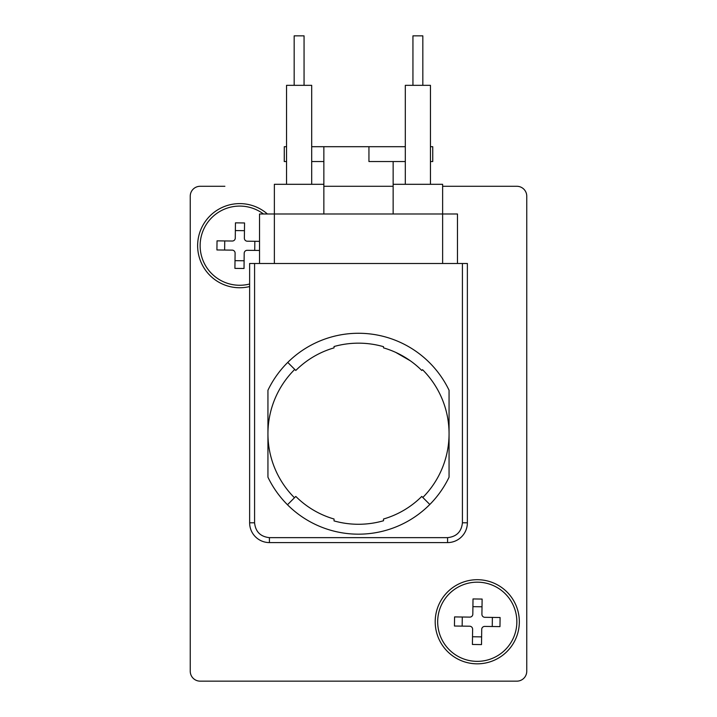 <?xml version="1.0" encoding="UTF-8"?>
<svg xmlns="http://www.w3.org/2000/svg" width="717" height="717" viewBox="0 0 717 717"><rect width="100%" height="100%" fill="white"/><g stroke="black" fill="none" stroke-linecap="round" stroke-linejoin="round"><path stroke-width="1.08" d="M492.113 186.286L516.858 186.286A9.895 9.895 0 0 1 526.753 196.189L526.753 671.255A9.895 9.895 0 0 1 516.858 681.15L200.142 681.15A9.895 9.895 0 0 1 190.247 671.255L190.247 225.873M190.247 671.255L190.247 196.189A9.895 9.895 0 0 1 200.142 186.286L224.887 186.286M526.753 671.255L526.753 225.873M516.858 681.15L200.142 681.15M470.836 681.15L462.447 681.15L470.836 681.15M254.553 681.15L246.164 681.15L254.553 681.15M284.291 161.549L284.291 146.698L284.255 161.549L286.549 161.549M311.689 161.549L323.86 161.549M284.291 146.698L286.549 146.698M311.689 146.698L323.86 146.698L323.86 184.305L274.369 184.305L274.369 213.998L442.631 213.998L442.631 263.489M393.14 186.286L323.86 186.286L393.14 186.286M249.633 286.558A42.061 42.061 0 0 1 222.342 207.374A42.061 42.061 0 0 1 267.414 213.998M519.332 621.764A42.061 42.061 0 0 1 477.271 663.825A42.061 42.061 0 0 1 435.201 621.764A42.061 42.061 0 0 1 477.271 579.703A42.061 42.061 0 0 1 519.332 621.764M442.631 186.286L516.858 186.286L442.631 186.286M457.473 263.489L457.473 213.998L442.631 213.998L442.631 184.305L393.14 184.305L393.14 161.549M405.311 161.549L368.941 161.549L368.941 146.698L323.86 146.698M430.451 161.549L432.745 161.549L432.745 146.698L430.451 146.698M368.941 146.698L405.311 146.698M249.633 284.004A39.587 39.587 0 0 1 222.234 210.162A39.587 39.587 0 0 1 263.489 213.998M259.527 250.457L247.204 250.314A2.967 2.967 0 0 0 244.201 253.244L244.022 268.49L234.916 268.382L235.095 253.137A2.967 2.967 0 0 0 232.156 250.134L216.919 249.955L217.027 240.858L232.263 241.029A2.967 2.967 0 0 0 235.266 238.098L235.445 222.853L244.551 222.96L244.372 238.205A2.967 2.967 0 0 0 247.311 241.208L259.527 241.351M244.112 260.773L235.006 260.665M254.831 241.297L254.732 250.403M235.355 230.569L244.461 230.677M224.627 250.045L224.735 240.948M437.684 621.245A39.587 39.587 0 0 1 477.782 582.177A39.587 39.587 0 0 1 516.849 622.284A39.587 39.587 0 0 1 476.751 661.352A39.587 39.587 0 0 1 437.684 621.245M481.716 629.347L481.519 644.592L472.413 644.466L472.62 629.23A2.967 2.967 0 0 0 469.689 626.219L454.444 626.022L454.569 616.916L469.805 617.113A2.967 2.967 0 0 0 472.817 614.182L473.014 598.946L482.12 599.062L481.914 614.308A2.967 2.967 0 0 0 484.844 617.31L500.09 617.516L499.973 626.613L484.728 626.416A2.967 2.967 0 0 0 481.716 629.347M481.618 636.875L472.521 636.759M492.373 617.409L492.256 626.515M472.915 606.663L482.012 606.779M462.16 626.12L462.277 617.014M269.422 537.642L269.422 542.59A19.798 19.798 0 0 1 249.633 522.792L249.633 263.489L462.42 263.489L462.42 522.792C461.479 531.745 456.532 536.692 447.578 537.642L269.422 537.642C260.468 536.692 255.521 531.745 254.58 522.792L249.633 522.792A19.798 19.798 0 0 0 269.422 542.59L447.578 542.59A19.798 19.798 0 0 0 467.367 522.792L467.367 263.489L462.42 263.489M274.369 263.489L274.369 213.998L259.527 213.998L259.527 263.489M430.451 184.305L430.451 85.332L405.311 85.332L405.311 184.305M422.833 85.332L422.833 35.85L412.938 35.85L412.938 85.332M311.689 184.305L311.689 85.332L286.549 85.332L286.549 184.305M304.062 85.332L304.062 35.85L294.167 35.85L294.167 85.332M319.397 513.336L321.046 514.125M309.108 507.376L307.602 506.345M395.739 352.397L410.321 360.785L395.739 352.397M287.472 504.759L294.463 497.759A90.557 90.557 0 0 1 267.943 433.722L267.943 390.236A100.461 100.461 0 0 1 449.057 390.236L449.057 433.722A90.557 90.557 0 0 1 422.815 497.473L429.815 504.472A100.461 100.461 0 0 1 267.943 477.199L267.943 433.722A90.557 90.557 0 0 1 294.75 369.407L287.75 362.408M294.463 497.759L295.798 496.424A89.078 89.078 0 0 0 334.041 519.009L334.041 520.909A90.557 90.557 0 0 0 383.523 520.748L383.523 519.009A89.078 89.078 0 0 0 421.766 496.424L429.815 504.472A100.461 100.461 0 0 0 449.057 477.199L449.057 433.722A90.557 90.557 0 0 0 422.537 369.685L421.766 370.456A89.078 89.078 0 0 0 383.523 347.87L383.523 346.687A90.557 90.557 0 0 0 334.041 346.526L334.041 347.87A89.078 89.078 0 0 0 295.798 370.456L294.75 369.407M254.58 522.792L254.58 263.489M462.42 522.792L467.367 522.792A19.798 19.798 0 0 1 447.578 542.59L447.578 537.642M393.14 184.305L393.14 213.998M323.86 184.305L323.86 213.998"/></g></svg>
